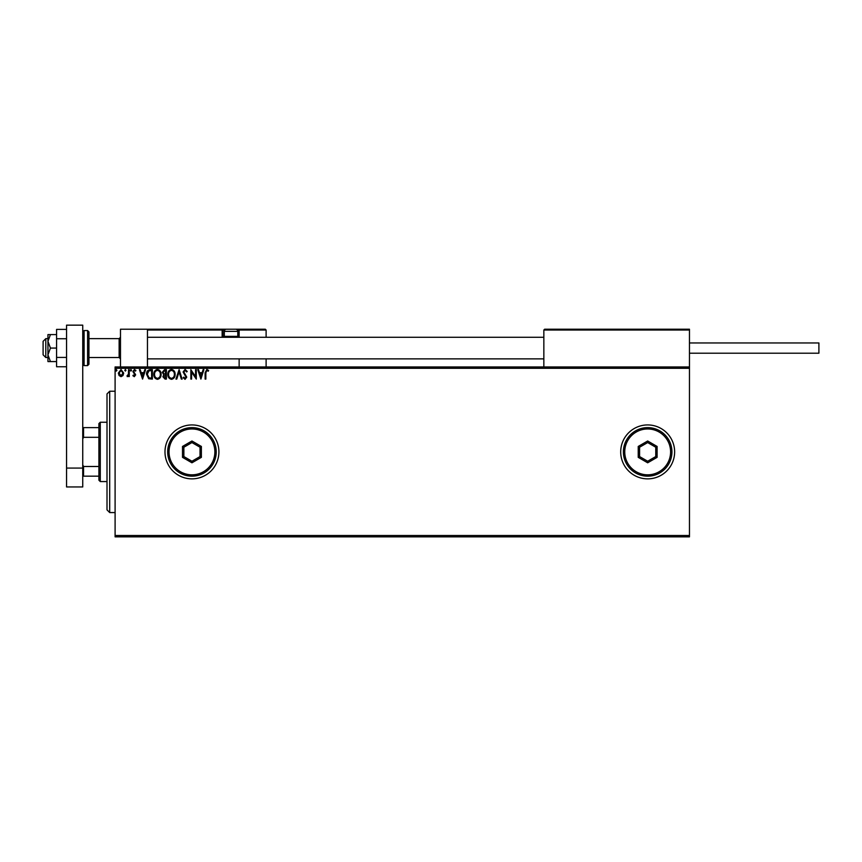 <?xml version="1.0" encoding="UTF-8"?>
<svg xmlns="http://www.w3.org/2000/svg" width="862" height="862" viewBox="0 0 862 862"><rect width="100%" height="100%" fill="white"/><g stroke="black" fill="none" stroke-linecap="round" stroke-linejoin="round"><path stroke-width="1.29" d="M620.705 451.903A26.97 26.97 0 0 0 647.664 478.863A26.97 26.97 0 0 0 674.634 451.903A26.97 26.97 0 0 0 647.664 424.934A26.97 26.97 0 0 0 620.705 451.903M164.987 451.903A26.97 26.97 0 0 0 191.946 478.863A26.97 26.97 0 0 0 218.916 451.903A26.97 26.97 0 0 0 191.946 424.934A26.97 26.97 0 0 0 164.987 451.903M689.46 536.843L115.099 536.843L115.099 535.496L689.46 535.496L689.46 536.843M122.986 375.53L121.025 376.672L119.075 375.53L118.363 373.084L121.025 369.529L123.686 373.084L122.986 375.53M129.257 369.658L129.257 376.554L128.524 376.554L128.524 375.53L127.264 376.672L127.059 375.703L128.416 374.334L128.524 369.658L129.257 369.658M134.289 376.672L132.888 375.692L133.308 375.099L134.246 375.821L134.946 374.895L132.888 371.522L134.418 369.529L135.905 370.466L135.496 371.102L134.494 370.38L133.61 371.49L135.668 374.862L134.289 376.672M150.171 369.658L152.369 369.658L152.369 379.086L148.695 378.752L146.562 374.248C146.454 371.533 147.65 369.992 150.171 369.658M166.398 369.658L166.398 379.086L165.062 379.086L162.896 376.748L163.78 374.744L162.293 372.33L164.513 369.658L166.398 369.658M179.102 369.658L182.13 379.086L181.343 379.086L179.048 371.931L176.753 379.086L175.956 379.086L179.102 369.658M195.566 369.658L196.288 369.658L196.288 379.086L191.569 372.05L191.569 379.086L190.847 379.086L190.847 369.658L195.566 376.672L195.566 369.658M205.846 372.815L205.846 379.086L205.124 379.086L205.124 372.718L206.848 369.41L208.626 370.498L208.259 371.231L206.858 370.38L205.846 372.815M115.099 368.3L115.099 366.953L689.46 366.953L689.46 368.3L115.099 368.3L115.099 535.496M689.46 368.3L689.46 535.496M200.889 379.086L197.743 369.658L198.529 369.658L199.499 372.675L202.15 372.675L203.12 369.658L203.917 369.658L200.889 379.086M185.093 369.41L187.216 371.479L186.623 371.953L185.147 370.38L183.821 371.975L186.731 377.136L185.039 379.334L183.218 377.739L183.789 377.157L185.05 378.364L186.009 377.168L183.1 371.964L185.093 369.41M175.115 374.334C175.169 377.028 173.973 378.687 171.527 379.334C169.027 378.752 167.81 377.103 167.853 374.377C167.81 371.684 169.017 370.024 171.473 369.41C173.93 370.003 175.148 371.641 175.115 374.334M161.075 374.334C161.129 377.028 159.933 378.687 157.498 379.334C154.998 378.752 153.77 377.103 153.813 374.377C153.77 371.684 154.977 370.024 157.434 369.41C159.901 370.003 161.108 371.641 161.075 374.334M142.564 379.086L139.418 369.658L140.204 369.658L141.174 372.675L143.825 372.675L144.794 369.658L145.592 369.658L142.564 379.086M131.552 370.315L130.949 371.102L130.345 370.315L130.949 369.529L131.552 370.315M125.992 370.315L125.378 371.102L124.774 370.315L125.378 369.529L125.992 370.315M116.909 370.315L116.305 371.102L115.702 370.315L116.305 369.529L116.909 370.315M199.812 373.645L200.824 376.813L201.837 373.645L199.812 373.645M168.575 374.377C168.543 376.532 169.512 377.868 171.495 378.364C173.467 377.847 174.436 376.5 174.383 374.334C174.426 372.19 173.456 370.865 171.495 370.38C169.502 370.865 168.532 372.201 168.575 374.377M164.922 378.127L165.676 378.127L165.676 375.099L163.618 376.737L164.922 378.127M165.31 374.13L165.676 370.617L164.847 370.617L163.015 372.33L164.157 374.022L165.31 374.13M154.546 374.377C154.513 376.532 155.483 377.868 157.466 378.364C159.438 377.847 160.397 376.5 160.354 374.334C160.386 372.19 159.427 370.865 157.466 370.38C155.472 370.865 154.503 372.201 154.546 374.377M151.637 378.127L151.637 370.617L148.921 370.865L147.283 374.259L149.072 377.858L151.637 378.127M141.487 373.645L142.51 376.813L143.523 373.645L141.487 373.645M119.096 373.074L121.025 375.821L122.964 373.074L121.025 370.38L119.096 373.074M109.7 512.567L107.007 509.873L107.007 393.923L109.7 391.229L109.7 512.567L115.099 512.567M120.486 366.953L120.486 329.209L147.456 329.209L147.456 366.953M544.655 329.209L543.847 330.017L544.655 329.209L688.652 329.209L689.46 330.017L689.46 329.209L662.501 329.209M45.794 357.514L43.1 354.821L43.1 341.341L45.794 338.647L45.794 357.514L47.949 357.514M119.139 338.647L88.937 338.647L88.937 331.902L88.937 364.26L88.937 357.514L119.139 357.514L119.139 338.647L120.486 337.29M688.652 329.209L689.46 330.017L543.847 330.017L543.847 366.953M689.46 330.017L689.46 366.953M235.1 329.209L265.291 329.209L266.11 330.017L266.11 337.29M266.11 358.872L266.11 366.953M239.14 336.482L239.14 330.017A0.808 0.808 0 0 0 238.332 329.209L238.332 330.017L239.14 330.017L238.332 329.209L265.291 329.209L266.11 330.017L239.14 330.017L239.14 337.29L239.14 336.482L238.332 336.482L238.332 330.017L237.319 330.017M239.14 358.872L239.14 366.953M148.264 329.209L147.456 330.017L148.264 329.209L227.008 329.209L160.935 329.209M224.777 330.017L222.956 330.017L222.956 336.482L222.956 330.017A0.808 0.808 0 0 0 222.148 329.209L222.148 330.017L147.456 330.017M222.364 337.29A1.616 1.616 0 0 1 222.148 336.482L222.956 336.482A0.808 0.808 0 0 0 223.764 337.29A0.808 0.808 0 0 1 222.956 336.482A0.808 0.808 0 0 0 223.764 337.29L238.332 337.29L237.686 336.482M225.23 337.29L224.314 336.374L224.314 331.364A2.155 2.155 0 0 1 226.469 329.209L235.638 329.209A2.155 2.155 0 0 1 237.793 331.364L224.314 331.364M236.878 337.29L237.793 336.374L237.793 331.364M224.314 336.374L237.793 336.374M689.46 342.957L818.9 342.957L818.9 353.204L689.46 353.204M50.438 334.596L47.949 334.596L47.949 341.341L50.438 348.076L47.949 354.821L47.949 361.566L50.438 361.566L47.949 354.821L47.949 341.341L50.438 334.596L56.58 334.596M50.438 361.566L56.58 361.566M50.438 348.076L56.58 348.076M66.557 366.759L56.58 366.759L56.58 338.744L66.557 338.744M56.58 357.418L66.557 357.418M56.58 338.744L56.58 329.403L66.557 329.403M66.557 486.955L66.557 325.157L82.741 325.157L82.741 486.955L66.557 486.955M66.557 468.077L82.741 468.077M100.272 481.556L98.914 480.209L98.914 423.587L100.272 422.24L100.272 481.556L107.007 481.556M98.914 437.314L83.549 437.314L82.741 438.952M82.741 464.844L83.549 466.482L83.549 476.169L82.741 476.169M98.914 466.482L83.549 466.482M82.741 427.627L83.549 427.627L83.549 437.314M98.914 427.627L83.549 427.627M98.914 476.169L83.549 476.169M670.593 451.903A22.918 22.918 0 0 0 647.664 428.974A22.918 22.918 0 0 0 624.745 451.903A22.918 22.918 0 0 0 647.664 474.822A22.918 22.918 0 0 0 670.593 451.903M623.398 451.903A24.265 24.265 0 0 1 647.664 427.627A24.265 24.265 0 0 1 671.94 451.903A24.265 24.265 0 0 1 647.664 476.169A24.265 24.265 0 0 1 623.398 451.903M638.236 457.345L638.236 446.451L647.664 440.999L657.103 446.451L657.103 457.345L647.664 462.797L638.236 457.345L639.582 456.569L647.664 461.235L655.756 456.569L655.756 447.227L647.664 442.562L639.582 447.227L639.582 456.569M647.664 462.797L647.664 461.235M655.756 456.569L657.103 457.345M655.756 447.227L657.103 446.451M647.664 442.562L647.664 440.999M638.236 446.451L639.582 447.227M214.875 451.903A22.918 22.918 0 0 0 191.946 428.974A22.918 22.918 0 0 0 169.027 451.903A22.918 22.918 0 0 0 191.946 474.822A22.918 22.918 0 0 0 214.875 451.903M167.681 451.903A24.265 24.265 0 0 1 191.946 427.627A24.265 24.265 0 0 1 216.222 451.903A24.265 24.265 0 0 1 191.946 476.169A24.265 24.265 0 0 1 167.681 451.903M182.507 457.345L182.507 446.451L191.946 440.999L201.385 446.451L201.385 457.345L191.946 462.797L182.507 457.345L183.865 456.569L191.946 461.235L200.038 456.569L200.038 447.227L191.946 442.562L183.865 447.227L183.865 456.569M191.946 462.797L191.946 461.235M200.038 456.569L201.385 457.345M200.038 447.227L201.385 446.451M191.946 442.562L191.946 440.999M182.507 446.451L183.865 447.227M222.148 336.482L222.148 330.017L222.956 330.017A0.808 0.808 0 0 0 222.148 329.209M222.956 336.482L224.422 336.482M239.14 330.017A0.808 0.808 0 0 0 238.332 329.209M87.59 330.555L84.088 330.555L84.088 365.607L87.59 365.607L87.59 330.555L88.937 331.902M109.7 391.229L115.099 391.229M119.139 357.514L120.486 358.872M543.847 358.872L147.456 358.872M543.847 337.29L147.456 337.29M45.794 338.647L47.949 338.647M84.088 330.555L82.741 331.902M84.088 365.607L82.741 364.26M87.59 365.607L88.937 364.26M100.272 422.24L107.007 422.24"/></g></svg>
